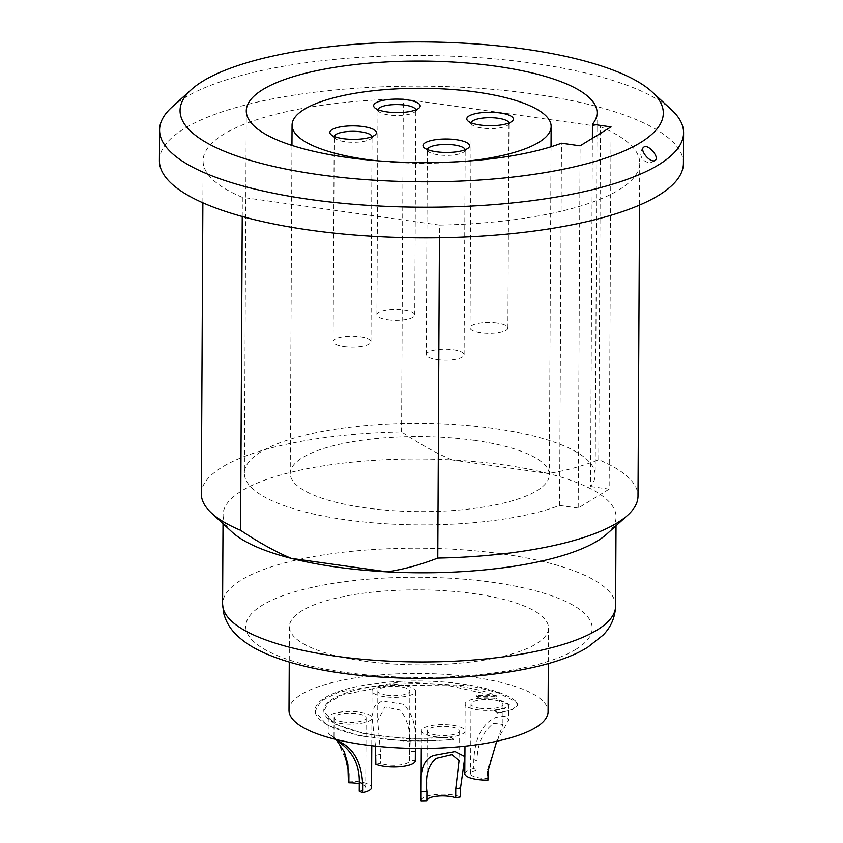 <?xml version="1.0" encoding="UTF-8"?>
<svg xmlns="http://www.w3.org/2000/svg" width="843" height="843" viewBox="0 0 843 843"><rect width="100%" height="100%" fill="white"/><g stroke="black" fill="none" stroke-linecap="round" stroke-linejoin="round"><path stroke-width="0.63" stroke-dasharray="4.21 3.16" d="M289.001 710.291A129.548 37.503 -179.7 0 1 473.65 677.287A129.548 37.503 -179.7 0 1 548.087 711.64M384.577 696.708A21.834 6.322 -179.7 0 1 372.026 690.912A21.834 6.322 -179.7 0 1 386.494 685.043A21.834 6.322 -179.7 0 1 403.144 685.348A21.834 6.322 -179.7 0 1 415.694 691.144A21.834 6.322 -179.7 0 1 384.577 696.708M452.522 725.222A21.834 6.322 -179.7 0 1 465.062 731.018A21.834 6.322 -179.7 0 1 450.636 736.887A21.834 6.322 -179.7 0 1 433.945 736.582A21.834 6.322 -179.7 0 1 421.395 730.786A21.834 6.322 -179.7 0 1 452.522 725.222M329.539 719.827A21.834 6.322 -179.7 0 1 328.243 717.667A21.834 6.322 -179.7 0 1 359.371 712.103A21.834 6.322 -179.7 0 1 371.911 717.899A21.834 6.322 -179.7 0 1 340.793 723.463A21.834 6.322 -179.7 0 1 329.539 719.827M496.474 695.738L496.474 696.297L449.129 685.707L389.793 685.254L341.742 695.096L328.212 702.809L323.817 711.387L334.861 723.979L364.534 733.8L406.231 738.658L450.678 737.477L450.657 736.898L453.65 739.322A103.489 29.958 0.3 0 1 315.061 710.712A103.489 29.958 0.3 0 1 400.309 681.386A103.489 29.958 0.3 0 1 515.905 701.271A30.717 8.894 0.3 0 1 517.718 704.463A30.717 8.894 0.3 0 1 497.423 712.556L494.441 710.154L494.462 710.723L504.978 708.457L508.982 704.832L496.358 698.995L479.551 698.678L476.59 695.738A30.717 8.894 0.3 0 1 496.474 695.738A94.764 27.429 0.3 0 0 386.452 685.001A94.764 27.429 0.3 0 0 323.796 710.818A94.764 27.429 0.3 0 0 329.402 719.838A94.764 27.429 0.3 0 0 450.689 736.919M494.419 710.133A21.834 6.322 -179.7 0 1 477.728 709.827A21.834 6.322 -179.7 0 1 465.178 704.031A21.834 6.322 -179.7 0 1 479.604 698.162A21.834 6.322 0.3 0 1 496.295 698.468L496.358 698.995M480.204 708.31A16.006 4.636 -179.7 0 1 470.995 704.063A16.006 4.636 -179.7 0 1 493.819 699.985A16.006 4.636 -179.7 0 1 503.018 704.232A16.006 4.636 -179.7 0 1 480.204 708.31M436.421 735.064A16.006 4.636 -179.7 0 1 427.222 730.818A16.006 4.636 -179.7 0 1 450.046 726.74A16.006 4.636 -179.7 0 1 459.245 730.986A16.006 4.636 -179.7 0 1 436.421 735.064M343.27 721.945A16.006 4.636 -179.7 0 1 334.07 717.699A16.006 4.636 -179.7 0 1 356.895 713.621A16.006 4.636 -179.7 0 1 366.094 717.867A16.006 4.636 -179.7 0 1 343.27 721.945M387.053 695.19A16.006 4.636 -179.7 0 1 377.854 690.944A16.006 4.636 -179.7 0 1 400.667 686.866A16.006 4.636 -179.7 0 1 409.867 691.112A16.006 4.636 -179.7 0 1 387.053 695.19M363.881 661.049A129.548 37.503 0.3 0 0 548.53 628.046A129.548 37.503 0.3 0 0 474.082 593.693A129.548 37.503 0.3 0 0 289.434 626.686A129.548 37.503 0.3 0 0 363.881 661.049M201.34 493.872A218.337 63.204 -179.7 0 1 401.584 431.932C419.213 443.776 436.052 453.113 452.101 459.962A196.503 56.881 0.3 0 0 241.73 490.858A196.503 56.881 -179.7 0 0 223.068 514.883L223.016 523.682M606.781 534.093A196.503 56.881 0.3 0 0 616.075 516.938A196.503 56.881 0.3 0 0 548.003 473.471L452.101 459.962A196.503 56.881 -179.7 0 1 548.003 473.471C564.136 471.142 581.048 466.558 598.741 459.709A218.337 63.204 -179.7 0 1 638.014 496.148M232.173 532.133A196.503 56.881 -179.7 0 1 223.068 514.883M401.584 431.932L403.323 98.947A218.337 63.204 0.3 0 0 203.079 160.876A218.337 63.204 0.3 0 0 242.352 197.325L439.509 225.092L439.445 237.768M439.509 225.092A218.337 63.204 0.3 0 0 639.753 163.163A218.337 63.204 0.3 0 0 600.49 126.713L598.741 459.709M242.352 197.325L242.247 216.503M159.411 160.644A262.004 75.849 -179.7 0 1 184.301 128.621A262.004 75.849 0.3 0 1 478.708 88.283A262.004 75.849 0.3 0 1 683.42 163.394M403.323 98.947L600.49 126.713M171.961 107.124A262.004 75.849 -179.7 0 1 184.459 97.967A262.004 75.849 0.3 0 1 439.077 55.775A262.004 75.849 0.3 0 1 671.439 109.738M592.376 138.305L590.553 486.527A175.397 50.77 0.3 0 0 595.179 475.031A175.397 50.77 0.3 0 0 420.056 423.334A175.397 50.77 0.3 0 0 244.386 473.197A175.397 50.77 0.3 0 0 363.797 521.965A175.397 50.77 0.3 0 0 559.594 505.442L561.491 143.194M590.553 486.527L609.152 489.14L611.049 126.893M609.152 489.14L578.193 508.066L580.089 145.818M578.193 508.066L559.594 505.442M474.894 440.436A129.548 37.503 -179.7 0 1 549.33 474.788A129.548 37.503 -179.7 0 1 364.682 507.781A129.548 37.503 -179.7 0 1 290.234 473.429A129.548 37.503 -179.7 0 1 474.894 440.436M375.63 160.634A129.548 37.503 0.3 0 0 467.222 161.118M508.961 123.015A18.925 5.479 -179.7 0 1 508.972 123.257A18.925 5.479 -179.7 0 1 508.076 124.912A18.925 5.479 -179.7 0 1 482.006 128.073A18.925 5.479 -179.7 0 1 472.006 124.722A18.925 5.479 -179.7 0 1 471.132 123.057A18.925 5.479 -179.7 0 1 471.153 122.815M497.033 323.048A18.925 5.479 0.3 0 0 470.057 327.864A18.925 5.479 0.3 0 0 480.931 332.89A18.925 5.479 0.3 0 0 507.907 328.064A18.925 5.479 0.3 0 0 497.033 323.048M437.148 359.645A18.925 5.479 0.3 0 0 464.124 354.819A18.925 5.479 0.3 0 0 453.249 349.803A18.925 5.479 0.3 0 0 426.273 354.618A18.925 5.479 0.3 0 0 437.148 359.645M387.78 319.771A18.925 5.479 0.3 0 0 414.756 314.945A18.925 5.479 0.3 0 0 403.881 309.929A18.925 5.479 0.3 0 0 376.905 314.745A18.925 5.479 0.3 0 0 387.78 319.771M343.997 346.526A18.925 5.479 0.3 0 0 370.973 341.7A18.925 5.479 0.3 0 0 360.098 336.684A18.925 5.479 0.3 0 0 333.133 341.499A18.925 5.479 0.3 0 0 343.997 346.526M465.178 149.769A18.925 5.479 -179.7 0 1 465.199 150.012A18.925 5.479 -179.7 0 1 464.303 151.666A18.925 5.479 -179.7 0 1 438.223 154.827A18.925 5.479 -179.7 0 1 428.223 151.477A18.925 5.479 -179.7 0 1 427.348 149.812A18.925 5.479 -179.7 0 1 427.369 149.569M415.81 109.896A18.925 5.479 -179.7 0 1 415.82 110.138A18.925 5.479 -179.7 0 1 414.935 111.792A18.925 5.479 -179.7 0 1 388.855 114.954A18.925 5.479 -179.7 0 1 378.855 111.603A18.925 5.479 -179.7 0 1 377.98 109.938A18.925 5.479 -179.7 0 1 378.001 109.695M372.026 136.65A18.925 5.479 -179.7 0 1 372.048 136.893A18.925 5.479 -179.7 0 1 371.152 138.547A18.925 5.479 -179.7 0 1 345.072 141.708A18.925 5.479 -179.7 0 1 335.082 138.357A18.925 5.479 -179.7 0 1 334.197 136.692A18.925 5.479 -179.7 0 1 334.218 136.45M348.37 781.134A21.834 6.322 -179.7 0 1 359.002 781.767A21.834 6.322 -179.7 0 1 371.552 787.562M496.717 741.239L508.761 719.985L505.347 716.15L496.2 717.319C482.723 722.883 475.262 736.982 473.819 759.606L473.777 768.647A69.864 20.221 -179.7 0 1 477.106 770.038A16.006 4.636 0.3 0 0 470.636 773.726A16.006 4.636 0.3 0 0 479.836 777.973A16.006 4.636 0.3 0 0 487.507 778.447A69.864 20.221 -179.7 0 1 487.992 780.123M477.106 770.038L477.149 761.008C477.022 744.443 482.533 731.872 493.703 723.283L502.902 724.443L487.549 769.406L487.507 778.447M335.693 739.395L336.42 739.954M347.885 764.232L336.62 739.132L328.169 733.389L336.589 739.617M375.904 755.296A69.864 20.221 -179.7 0 1 380.688 754.348L377.696 720.628L384.924 706.95L400.551 710.164C408.581 721.429 411.574 735.201 409.529 751.482L409.487 760.523A69.864 20.221 -179.7 0 1 415.283 760.407A21.834 6.322 -179.7 0 1 415.325 760.808M415.283 760.407L415.336 751.366C417.348 728.858 413.249 713.136 403.049 704.2L381.837 701.018L374.44 706.381L371.889 716.518L375.514 746.129M494.441 710.154L504.989 707.899L508.993 704.263L496.327 698.457M497.423 712.556L494.462 710.723M497.423 713.115L511.975 709.996L517.686 705.011L515.895 701.829L497.886 692.683L470.268 685.823L400.235 681.955L338.854 692.04L321.014 701.039L315.071 711.323L327.095 725.085L359.487 735.834L405.051 741.155L453.65 739.869L453.65 739.322M450.678 737.477L453.65 739.869M476.59 695.738L476.59 696.286L496.474 696.297M479.551 698.678L476.59 696.286M464.809 773.695A21.834 6.322 -179.7 0 1 473.777 768.647M421.036 800.45A21.834 6.322 -179.7 0 1 452.154 794.886A21.834 6.322 -179.7 0 1 460.499 796.92M359.255 791.219A16.006 4.636 0.3 0 0 365.725 787.531A16.006 4.636 0.3 0 0 359.297 783.779M375.862 764.327A69.864 20.221 -179.7 0 1 380.636 763.389A16.006 4.636 0.3 0 0 386.684 764.854A16.006 4.636 0.3 0 0 409.508 760.776A16.006 4.636 0.3 0 0 409.487 760.523M380.688 754.348L380.636 763.389M575.748 649.447A173.215 50.137 0.3 0 0 492.66 582.344A173.215 50.137 0.3 0 0 262.215 605.285A173.215 50.137 0.3 0 0 345.303 672.398A173.215 50.137 0.3 0 0 575.748 649.447M615.601 606.106A196.503 56.881 0.3 0 0 462.069 549.773A196.503 56.881 0.3 0 0 241.256 580.026A196.503 56.881 0.3 0 0 222.594 604.052M477.149 761.008A69.864 20.221 0.3 0 0 473.819 759.606M488.034 771.092A69.864 20.221 0.3 0 0 487.549 769.406M415.336 751.366A69.864 20.221 0.3 0 0 409.529 751.482M515.905 701.271L515.895 701.829M548.53 628.046L548.34 663.409M289.434 626.686L289.254 662.05M616.075 516.938L616.022 525.747M639.753 163.163L639.542 205.091M203.079 160.876L202.868 202.805M643.525 147.377A8.736 8.736 0 0 0 643.104 159.622A8.736 8.736 0 0 0 655.338 160.233M246.282 110.949L244.386 473.197M597.076 112.783L595.179 475.031M551.048 146.766L549.33 474.788M291.952 145.417L290.234 473.429M508.076 124.912L512.259 121.129M472.006 124.722L467.865 120.897M470.057 327.864L471.132 123.057M507.907 328.064L508.972 123.257M464.124 354.819L465.199 150.012M464.303 151.666L468.487 147.883M428.223 151.477L424.082 147.651M426.273 354.618L427.348 149.812M414.756 314.945L415.82 110.138M414.935 111.792L419.108 108.009M378.855 111.603L374.714 107.778M376.905 314.745L377.98 109.938M370.973 341.7L372.048 136.893M371.152 138.547L375.335 134.764M335.082 138.357L330.93 134.532M333.133 341.499L334.197 136.692M371.911 717.899L371.774 745.707M334.608 738.542L333.08 737.383M508.845 704.263L508.761 719.985M508.982 704.832L508.993 704.263M517.718 704.463L517.686 705.011M315.061 710.712L315.071 711.323M323.796 710.818L323.817 711.387M465.178 704.031L464.893 757.457M421.395 730.786L421.3 748.468M465.062 731.018L464.988 746.192M415.694 691.144L415.399 748.436M372.026 690.912L371.889 716.518M409.867 691.112L409.508 760.776M377.854 690.944L377.696 720.628M470.995 704.063L470.636 773.726M503.018 704.232L502.913 724.443M459.245 730.986L459.087 760.671M427.222 730.818L426.853 800.481M366.094 717.867L365.725 787.531M334.07 717.699L333.965 737.91M328.243 717.667L328.169 733.389"/><path stroke-width="1.26" d="M548.34 663.409L548.087 711.64A129.548 37.503 -179.7 0 1 363.438 744.643A129.548 37.503 -179.7 0 1 289.001 710.291L289.254 662.05M242.247 216.503L240.603 530.31C258.211 542.133 275.05 551.48 291.13 558.34L387.032 571.849A196.503 56.881 -179.7 0 0 597.413 540.953A196.503 56.881 0.3 0 0 606.781 534.093L627.687 515.21A218.337 63.204 -179.7 0 1 437.77 558.087C420.035 564.936 403.123 569.531 387.032 571.849A196.503 56.881 -179.7 0 1 291.13 558.34A196.503 56.881 -179.7 0 1 232.173 532.133L211.467 513.029A218.337 63.204 -179.7 0 1 201.34 493.872L202.868 202.805M639.542 205.091L638.014 496.148A218.337 63.204 -179.7 0 1 627.687 515.21M240.603 530.31A218.337 63.204 -179.7 0 1 211.467 513.029M439.445 237.768L437.77 558.087M658.541 195.418A262.004 75.849 -179.7 0 1 364.134 235.755A262.004 75.849 -179.7 0 1 159.411 160.644L159.58 130.001A262.004 75.849 -179.7 0 1 171.961 107.124L191.477 89.506A241.625 69.948 -179.7 0 1 203.005 81.065A241.625 69.948 0.3 0 1 437.812 42.15A241.625 69.948 0.3 0 1 652.103 91.919L671.439 109.738A262.004 75.849 0.3 0 1 683.589 132.741L683.42 163.394A262.004 75.849 0.3 0 1 658.541 195.418M683.589 132.741A262.004 75.849 0.3 0 1 658.699 164.764A262.004 75.849 -179.7 0 1 364.292 205.102A262.004 75.849 -179.7 0 1 159.58 130.001M191.477 89.506A241.625 69.948 -179.7 0 0 333.396 176.545A241.625 69.948 -179.7 0 0 640.364 142.667A241.625 69.948 0.3 0 0 652.103 91.919M643.978 147.019C648.383 143.805 660.069 157.767 655.085 160.412C650.375 163.69 638.825 149.654 643.978 147.019L643.641 147.262A8.736 8.736 0 0 0 643.525 147.377M561.491 143.194A175.397 50.77 -179.7 0 1 365.693 159.706A175.397 50.77 -179.7 0 1 246.282 110.949A175.397 50.77 -179.7 0 1 421.953 61.086A175.397 50.77 -179.7 0 1 597.076 112.783A175.397 50.77 -179.7 0 1 592.45 124.279L611.049 126.893L580.089 145.818L561.491 143.194M592.45 124.279L592.376 138.305M467.222 161.118A129.548 37.503 0.3 0 0 551.153 126.471A129.548 37.503 0.3 0 0 476.716 92.119A129.548 37.503 0.3 0 0 292.068 125.122A129.548 37.503 0.3 0 0 366.505 159.475A129.548 37.503 0.3 0 0 375.63 160.634M499.983 112.92A23.288 6.744 -179.7 0 1 512.259 121.129A23.288 6.744 -179.7 0 1 480.173 125.027A23.288 6.744 -179.7 0 1 467.865 120.897A23.288 6.744 -179.7 0 1 474.746 113.826A23.288 6.744 -179.7 0 1 499.983 112.92M456.2 139.675A23.288 6.744 -179.7 0 1 468.487 147.883A23.288 6.744 -179.7 0 1 436.389 151.782A23.288 6.744 -179.7 0 1 424.082 147.651A23.288 6.744 -179.7 0 1 430.963 140.581A23.288 6.744 -179.7 0 1 456.2 139.675M343.238 138.663A23.288 6.744 -179.7 0 1 330.93 134.532A23.288 6.744 -179.7 0 1 337.811 127.462A23.288 6.744 -179.7 0 1 363.048 126.555A23.288 6.744 -179.7 0 1 375.335 134.764A23.288 6.744 -179.7 0 1 343.238 138.663M387.021 111.908A23.288 6.744 -179.7 0 1 374.714 107.778A23.288 6.744 -179.7 0 1 381.594 100.707A23.288 6.744 -179.7 0 1 406.832 99.801A23.288 6.744 -179.7 0 1 419.108 108.009A23.288 6.744 -179.7 0 1 387.021 111.908M471.153 122.815A18.925 5.479 -179.7 0 1 498.097 118.241A18.925 5.479 -179.7 0 1 508.961 123.015M427.369 149.569A18.925 5.479 -179.7 0 1 454.324 144.996A18.925 5.479 -179.7 0 1 465.178 149.769M378.001 109.695A18.925 5.479 -179.7 0 1 404.946 105.122A18.925 5.479 -179.7 0 1 415.81 109.896M334.218 136.45A18.925 5.479 -179.7 0 1 361.173 131.877A18.925 5.479 -179.7 0 1 372.026 136.65M336.589 739.617L340.698 742.304C354.113 749.237 361.426 762.999 362.638 783.579L362.585 792.61A69.864 20.221 -179.7 0 1 359.255 791.219L359.308 782.178C359.603 766.982 354.218 754.675 343.143 745.244L335.693 739.395M371.774 745.707L371.552 787.562A21.834 6.322 -179.7 0 1 362.585 792.61M464.893 757.457L464.809 773.695A21.834 6.322 -179.7 0 0 477.359 779.49A21.834 6.322 -179.7 0 0 487.992 780.123L488.034 771.092L496.717 741.239M455.726 797.868L455.768 788.827L459.087 760.671L451.964 754.643L436.295 758.363C428.17 765.075 425.051 776.192 426.927 791.703A69.864 20.221 -179.7 0 1 421.121 791.809C419.329 771.187 423.576 759.058 433.85 755.423L455.094 751.587L464.936 756.624L460.552 787.889L460.499 796.92A69.864 20.221 -179.7 0 1 455.726 797.868A16.006 4.636 0.3 0 0 449.677 796.403A16.006 4.636 0.3 0 0 426.885 800.228M336.42 739.954L344.302 751.872L348.907 773.779L348.854 782.81A69.864 20.221 -179.7 0 1 348.37 781.134L347.885 764.232L344.302 751.872M375.514 746.129L375.862 764.327A21.834 6.322 -179.7 0 0 384.208 766.371A21.834 6.322 -179.7 0 0 415.325 760.808L415.399 748.436M426.927 791.703L426.874 800.734A69.864 20.221 -179.7 0 1 421.079 800.85A21.834 6.322 -179.7 0 1 421.036 800.45L421.3 748.468M359.297 783.779A16.006 4.636 0.3 0 0 356.526 783.284A16.006 4.636 0.3 0 0 348.854 782.81M421.121 791.809L421.079 800.85M596.939 630.121A196.503 56.881 0.3 0 0 615.601 606.106C615.116 617.497 610.933 627.171 603.061 635.148L588.014 647.034C534.978 681.292 385.504 688.12 298.074 664.516C284.165 660.891 271.952 656.592 261.435 651.607C251.088 646.813 242.468 640.943 235.566 633.989C229.739 628.14 225.766 621.175 223.637 613.103L222.594 604.052A196.503 56.881 0.3 0 0 376.136 660.375A196.503 56.881 0.3 0 0 596.939 630.121M455.768 788.827A69.864 20.221 0.3 0 0 460.552 787.889M362.638 783.579A69.864 20.221 -179.7 0 1 359.308 782.178M348.907 773.779A69.864 20.221 -179.7 0 1 348.422 772.093M616.022 525.747L615.601 606.106M223.016 523.682L222.594 604.052M551.153 126.471L551.048 146.766M292.068 125.122L291.952 145.417M464.988 746.192L464.936 756.624"/></g></svg>
